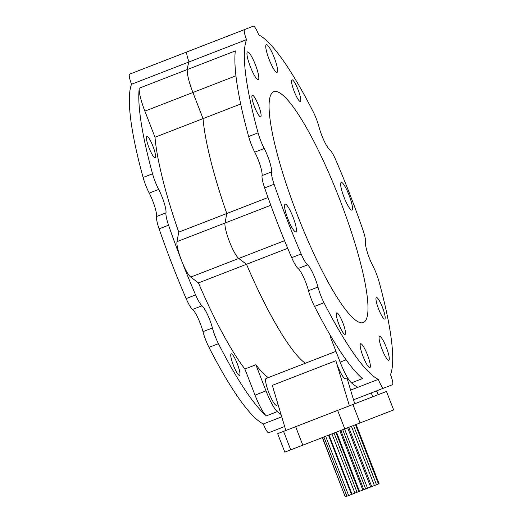 <?xml version="1.0" encoding="UTF-8"?>
<svg xmlns="http://www.w3.org/2000/svg" width="523" height="523" viewBox="0 0 523 523"><rect width="100%" height="100%" fill="white"/><g stroke="black" fill="none" stroke-linecap="round" stroke-linejoin="round"><path stroke-width="0.78" d="M390.668 411.078L284.813 452.14L277.648 433.672L386.471 391.466L393.636 409.934L390.668 411.078M278.099 404.671L276.523 405.286A14.389 2.622 -111.2 0 1 268.874 392.812A14.389 2.622 -111.2 0 1 266.115 378.449L335.962 351.358M347.56 377.73L345.376 378.58A14.389 2.622 -111.2 0 1 337.727 366.113A14.389 2.622 -111.2 0 1 335.858 360.707L349.397 405.848M285.839 430.494L272.306 385.353L335.858 360.707M346.978 377.959L354.725 403.776M356.091 424.493L379.077 483.742L378.456 483.978L355.477 424.728M322.508 437.522L345.278 496.85L322.292 437.601M323.92 436.973L346.899 496.222L351.463 494.451L352.012 494.235L329.032 434.986M325.666 436.293L348.645 495.543M331.928 433.868L354.908 493.117L352.012 494.235M336.485 432.096L359.464 491.345L362.844 490.038L367.538 488.214L344.559 428.965M339.865 430.789L362.844 490.038M347.651 427.768L370.63 487.018L367.538 488.214M351.417 426.304L374.396 485.553L378.456 483.978M353.509 425.493L376.488 484.743M348.723 427.35L371.703 486.599L374.396 485.553M371.703 486.599L370.63 487.018M335.89 432.325L358.87 491.574L359.464 491.345M358.87 491.574L354.908 493.117M345.487 496.765L346.899 496.222M328.483 435.201L351.463 494.451M334.053 433.044L357.032 492.293M340.806 430.422L363.786 489.672M342.702 429.684L365.688 488.933M376.482 390.91L378.279 394.643M372.951 396.709L371.153 392.976M284.649 426.533L268.685 432.724A10.107 1.844 -111.2 0 1 263.317 423.97A185.698 33.838 -111.2 0 1 208.984 347.344A16.507 3.007 -111.2 0 1 202.97 331.66A16.507 3.007 68.8 0 0 200.244 323.384A16.507 3.007 68.8 0 0 192.569 309.453A16.507 3.007 -111.2 0 1 186.149 298.594A185.698 33.838 -111.2 0 1 171.975 263.978A185.698 33.838 -111.2 0 1 159.103 228.858A16.507 3.007 -111.2 0 1 156.521 216.515A16.507 3.007 68.8 0 0 152.794 201.048A16.507 3.007 68.8 0 0 149.225 193.098A16.507 3.007 -111.2 0 1 145.656 185.149A16.507 3.007 -111.2 0 1 143.093 177.46A185.698 33.838 -111.2 0 1 131.541 84.242L189.045 61.943A10.107 1.844 -111.2 0 1 187.103 51.855L195.412 48.632M143.093 177.46L152.546 173.793A16.507 3.007 68.8 0 0 155.115 181.481A16.507 3.007 68.8 0 0 158.685 189.431A16.507 3.007 -111.2 0 1 162.248 197.38A16.507 3.007 -111.2 0 1 165.974 212.848A16.507 3.007 68.8 0 0 168.556 225.191L159.103 228.858M237.324 363.818A11.552 2.105 68.8 0 0 231.186 353.81A11.552 2.105 68.8 0 0 233.402 365.342A11.552 2.105 68.8 0 0 239.541 375.351A11.552 2.105 68.8 0 0 237.324 363.818M152.912 146.185A11.552 2.105 68.8 0 0 146.767 136.17A11.552 2.105 68.8 0 0 148.983 147.708A11.552 2.105 68.8 0 0 155.128 157.717A11.552 2.105 68.8 0 0 152.912 146.185M186.149 298.594L195.609 294.926A16.507 3.007 68.8 0 0 202.022 305.785A16.507 3.007 -111.2 0 1 209.703 319.716A16.507 3.007 -111.2 0 1 212.43 327.993A16.507 3.007 68.8 0 0 218.437 343.676L208.984 347.344M195.609 294.926A185.698 33.838 -111.2 0 1 181.435 260.31A185.698 33.838 -111.2 0 1 168.556 225.191M131.541 84.242A10.107 1.844 -111.2 0 1 129.606 74.155L187.103 51.855A10.107 1.844 -111.2 0 0 189.045 61.943A185.698 33.838 -111.2 0 0 187.286 69.546A24.758 4.511 68.8 0 0 192.909 92.499L144.864 111.131A24.758 4.511 -111.2 0 1 139.242 88.178L187.286 69.546A185.698 33.838 -111.2 0 1 189.045 61.943L246.542 39.637A10.107 1.844 -111.2 0 1 244.607 29.55L253.374 26.15A10.107 1.844 -111.2 0 1 258.741 34.904A185.698 33.838 -111.2 0 1 313.074 111.53A16.507 3.007 68.8 0 1 319.089 127.213A16.507 3.007 -111.2 0 0 329.49 149.421A16.507 3.007 68.8 0 1 335.91 160.28A185.698 33.838 -111.2 0 1 362.955 230.015A16.507 3.007 68.8 0 1 365.538 242.358A16.507 3.007 -111.2 0 0 372.834 265.776A16.507 3.007 68.8 0 1 376.397 273.725A16.507 3.007 68.8 0 1 378.966 281.413A185.698 33.838 -111.2 0 1 390.511 374.631A10.107 1.844 -111.2 0 1 392.453 384.719L383.686 388.118A10.107 1.844 -111.2 0 1 378.312 379.365A185.698 33.838 -111.2 0 1 323.985 302.739L314.526 306.406A16.507 3.007 68.8 0 1 308.511 290.723L317.971 287.055A16.507 3.007 68.8 0 0 315.245 278.779A16.507 3.007 68.8 0 0 307.563 264.847L298.11 268.515A16.507 3.007 -111.2 0 1 305.785 282.446A16.507 3.007 -111.2 0 1 308.511 290.723M240.685 104.012L203.042 118.616L192.909 92.499L203.042 118.616A146.08 26.621 68.8 0 0 226.792 213.502L225.021 223.02L176.977 241.659A19.809 3.609 68.8 0 0 181.435 260.31A19.809 3.609 68.8 0 0 190.718 277.085L198.452 282.923A146.08 26.621 -111.2 0 0 244.895 369.009L255.021 395.127L265.991 390.871A24.758 4.511 68.8 0 0 277.314 411.614L266.344 415.87A24.758 4.511 -111.2 0 1 255.021 395.127M287.709 248.301L246.496 264.285L238.763 258.454A19.809 3.609 -111.2 0 1 229.479 241.672A19.809 3.609 -111.2 0 1 225.021 223.02L226.792 213.502L178.755 232.14A146.08 26.621 -111.2 0 1 154.998 137.248L203.042 118.616A146.08 26.621 68.8 0 0 226.792 213.502L268.011 197.517M284.558 240.691L238.763 258.454L246.496 264.285A146.08 26.621 68.8 0 0 305.301 363.25A146.08 26.621 68.8 0 1 246.496 264.285L198.452 282.923M265.991 390.871L255.865 364.753A146.08 26.621 68.8 0 0 268.227 377.632M281.034 414.471A185.698 33.838 -111.2 0 1 277.314 411.614M255.865 364.753L244.895 369.009M266.344 415.87A185.698 33.838 -111.2 0 1 218.437 343.676M144.864 111.131L154.998 137.248M176.977 241.659L178.755 232.14M152.546 173.793A185.698 33.838 -111.2 0 1 139.242 88.178M263.317 423.97L281.74 416.818M212.671 41.938L213.031 41.794M297.495 215.293A123.794 22.561 -111.2 0 1 273.758 91.715A123.794 22.561 -111.2 0 1 339.564 198.975A123.794 22.561 -111.2 0 1 363.295 322.554A123.794 22.561 -111.2 0 1 297.495 215.293M235.945 75.802L192.909 92.499A24.758 4.511 68.8 0 1 187.286 69.546L235.324 50.914A185.698 33.838 -111.2 0 0 248.634 136.523A16.507 3.007 68.8 0 0 251.203 144.217A16.507 3.007 68.8 0 0 254.766 152.16A16.507 3.007 -111.2 0 1 258.336 160.11A16.507 3.007 -111.2 0 1 262.062 175.578A16.507 3.007 68.8 0 0 264.645 187.92A185.698 33.838 -111.2 0 0 277.523 223.04A185.698 33.838 -111.2 0 0 291.69 257.656A16.507 3.007 68.8 0 0 298.11 268.515M248.634 136.523L258.087 132.855A16.507 3.007 68.8 0 0 260.657 140.543A16.507 3.007 68.8 0 0 264.226 148.493L254.766 152.16M291.69 257.656L301.15 253.988A185.698 33.838 -111.2 0 1 286.977 219.372A185.698 33.838 -111.2 0 1 274.098 184.253L264.645 187.92M262.062 175.578L271.515 171.91A16.507 3.007 68.8 0 0 267.789 156.442A16.507 3.007 68.8 0 0 264.226 148.493M254.524 106.77A11.552 2.105 -111.2 0 1 252.315 95.238A11.552 2.105 -111.2 0 1 258.454 105.247A11.552 2.105 -111.2 0 1 260.67 116.779A11.552 2.105 -111.2 0 1 254.524 106.77M294.188 91.388A11.552 2.105 -111.2 0 1 291.971 79.849A11.552 2.105 -111.2 0 1 298.117 89.864A11.552 2.105 -111.2 0 1 300.326 101.397A11.552 2.105 -111.2 0 1 294.188 91.388M378.606 309.021A11.552 2.105 -111.2 0 1 376.39 297.489A11.552 2.105 -111.2 0 1 382.529 307.498A11.552 2.105 -111.2 0 1 384.745 319.03A11.552 2.105 -111.2 0 1 378.606 309.021M338.943 324.404A11.552 2.105 -111.2 0 1 336.727 312.872A11.552 2.105 -111.2 0 1 342.866 322.881A11.552 2.105 -111.2 0 1 345.082 334.419A11.552 2.105 -111.2 0 1 338.943 324.404M382.006 349.168A12.794 2.334 68.8 0 0 388.805 360.249A12.794 2.334 68.8 0 0 386.353 347.481A12.794 2.334 68.8 0 0 379.554 336.4A12.794 2.334 68.8 0 0 382.006 349.168M363.08 356.509A12.794 2.334 68.8 0 0 369.879 367.597A12.794 2.334 68.8 0 0 367.427 354.823A12.794 2.334 68.8 0 0 360.628 343.742A12.794 2.334 68.8 0 0 363.08 356.509M250.367 66.754A14.853 2.707 68.8 0 0 258.264 79.627A14.853 2.707 68.8 0 0 255.414 64.8A14.853 2.707 68.8 0 0 247.516 51.927A14.853 2.707 68.8 0 0 250.367 66.754M269.155 59.472A14.853 2.707 68.8 0 0 277.053 72.337A14.853 2.707 68.8 0 0 274.202 57.51A14.853 2.707 68.8 0 0 266.312 44.638A14.853 2.707 68.8 0 0 269.155 59.472M287.957 218.993A14.853 2.707 68.8 0 0 295.855 231.866A14.853 2.707 68.8 0 0 293.011 217.032A14.853 2.707 68.8 0 0 285.113 204.16A14.853 2.707 68.8 0 0 287.957 218.993M344.049 197.236A14.853 2.707 68.8 0 0 351.946 210.109A14.853 2.707 68.8 0 0 349.096 195.275A14.853 2.707 68.8 0 0 341.199 182.409A14.853 2.707 68.8 0 0 344.049 197.236M301.15 253.988A16.507 3.007 68.8 0 0 307.563 264.847M317.971 287.055A16.507 3.007 68.8 0 0 323.985 302.739M378.312 379.365L357.889 387.288A185.698 33.838 -111.2 0 1 351.456 382.856A24.758 4.511 -111.2 0 1 340.14 362.112L330.006 335.995L330.575 335.773M271.515 171.91A16.507 3.007 68.8 0 0 274.098 184.253M351.456 382.856L362.426 378.6A185.698 33.838 -111.2 0 1 314.526 306.406M353.535 399.814L383.686 388.118M258.087 132.855A185.698 33.838 -111.2 0 1 246.542 39.637M190.718 277.085L238.763 258.454A19.809 3.609 -111.2 0 1 229.479 241.672A19.809 3.609 -111.2 0 1 225.021 223.02L270.816 205.258M187.103 51.855L244.607 29.55M360.066 422.95L352.901 404.482M344.788 428.88L337.629 410.411M302.81 445.158L295.645 426.696M290.736 449.839L283.577 431.377M202.97 331.66L212.43 327.993M156.521 216.515L165.974 212.848M158.685 189.431L149.225 193.098M202.022 305.785L192.569 309.453M340.14 362.112L346.102 359.804M357.889 387.288L350.619 390.106"/></g></svg>

